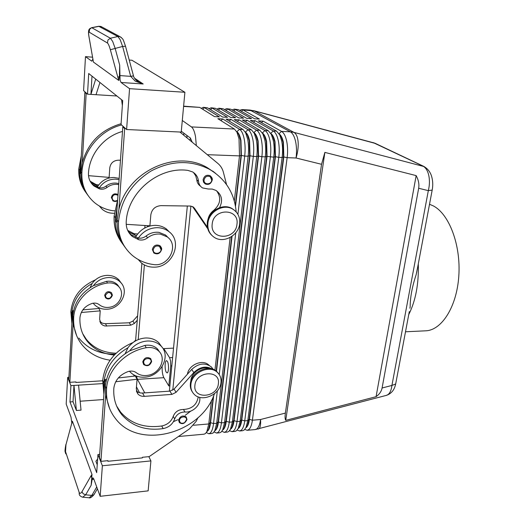 <?xml version="1.0" encoding="UTF-8"?>
<svg xmlns="http://www.w3.org/2000/svg" width="524" height="524" viewBox="0 0 524 524"><rect width="100%" height="100%" fill="white"/><g stroke="black" fill="none" stroke-linecap="round" stroke-linejoin="round"><path stroke-width="0.79" d="M186.171 416.914L186.976 419.554C184.841 423.687 182.3 424.676 179.346 422.521L178.586 420.084C180.184 416.089 182.712 415.034 186.171 416.914L186.957 419.39M129.487 371.215L129.978 371.791C133.627 375.649 138.388 377.45 144.27 377.182C160.619 376.828 171.8 355.678 160.717 345.742C157.226 342.427 152.792 340.849 147.401 341.006C140.059 341.576 134.157 344.858 129.703 350.831L144.879 345.421C149.949 344.635 154.135 345.788 157.416 348.886L159.702 352.141M161.778 346.901L158.798 342.722C155.327 339.414 150.912 337.836 145.554 337.987C138.257 338.55 132.395 341.799 127.974 347.733L125.131 353.667M214.454 393.727C201.452 433.355 139.096 450.489 115.45 418.525C108.854 410.076 105.894 400.133 106.562 388.69C107.512 369.879 125.727 351.093 146.262 347.733C151.364 346.934 155.562 348.093 158.857 351.204C166.704 358.37 159.918 373.461 148.135 375.282C143.589 376.075 139.672 375.23 136.371 372.747C134.072 371.044 131.347 370.638 128.197 371.529C119.747 374.673 114.959 380.228 113.826 388.205C113.204 398.404 115.87 407.246 121.837 414.733C132.113 426.346 145.882 430.97 163.147 428.612C168.905 427.374 172.75 424.158 174.675 418.951C176.555 414.379 179.987 412.054 184.972 411.988C192.884 412.879 201.301 404.476 199.657 397.33M157.973 349.488L158.268 350.248M209.286 365.431L208.362 364.625C201.838 359.11 188.647 365.097 187.422 374.215M160.036 245.782C161.425 247.426 161.942 248.664 161.602 249.503C160.167 253.655 157.573 254.821 153.833 253.007L152.34 249.45C153.532 245.494 156.008 244.21 159.761 245.592L161.582 249.398M121.391 283.314L118.863 279.829C115.797 276.842 111.933 275.349 107.282 275.349C100.955 275.657 95.912 278.355 92.158 283.451L90.036 287.709M93.2 303.193L93.934 304.103C97.15 307.595 101.315 309.304 106.431 309.232C120.651 309.37 130.07 291.036 120.265 282.036C117.18 279.037 113.302 277.537 108.625 277.543C102.259 277.858 97.189 280.582 93.41 285.704L106.496 281.342C110.892 280.785 114.54 281.905 117.442 284.709L119.38 287.421M118.129 285.482L118.509 286.412M114.304 355.03C103.032 354.028 94.006 349.436 87.233 341.262C81.96 334.476 79.53 326.616 79.943 317.668C80.82 310.693 84.901 305.944 92.172 303.422C94.896 302.721 97.261 303.154 99.278 304.706C102.18 306.985 105.593 307.837 109.536 307.261C119.754 305.983 125.426 292.883 118.496 286.392C115.581 283.582 111.913 282.462 107.505 283.026C89.748 285.449 74.264 301.398 73.661 317.891C73.222 327.919 75.915 336.762 81.737 344.419C88.825 353.215 98.283 358.475 110.106 360.191M117.212 200.974L115.208 201.537L113.23 201.059L111.33 197.581C112.3 194.181 114.415 193.114 117.677 194.384L117.92 194.555M395.83 383.155L395.561 384.053L391.919 385.441C391.356 389.987 390.026 393.052 387.943 394.644L386.326 395.391M382.088 387.996C381.413 391.415 379.409 394.31 376.068 396.681L285.744 420.366C284.997 419.017 284.873 416.587 285.37 413.082L321.546 164.294L324.867 152.405L416.154 175.606C418.519 180.02 419.357 184.238 418.663 188.26L382.088 387.996L391.919 385.441L428.324 190.644L432.071 190.101L432.274 189.603M373.193 142.6L422.796 166.003C425.619 167.431 427.604 170.523 428.75 175.271C429.785 180.125 429.647 185.254 428.324 190.644L418.663 188.26M183.616 106.143L199.716 107.381L214.493 116.61L219.399 116.878L204.432 107.662L203.371 107.309L201.223 108.324M133.987 376.16L133.856 374.909M203.371 107.309L207.563 107.846L222.654 117.055L227.521 117.324L212.246 108.121L211.165 107.767L209.017 108.73M211.165 107.767L215.357 108.304L230.75 117.5L235.584 117.769L220.008 108.573L218.908 108.226L216.759 109.143M218.908 108.226L223.093 108.756L238.787 117.946L243.581 118.208L227.711 109.031L226.584 108.678L224.442 109.549M226.584 108.678L230.776 109.208L246.771 118.385L251.527 118.647L235.361 109.477L234.215 109.123L232.073 109.955M234.215 109.123L238.407 109.66L254.69 118.817L259.413 119.079L242.959 109.929L241.793 109.575L239.651 110.361M206.941 431.494L207.694 431.003C209.096 429.641 210.059 426.831 210.583 422.58L213.681 395.666M206.332 432.523L208.801 433.761L210.242 433.073C211.84 431.547 212.934 428.37 213.537 423.549L217.342 390.871M235.512 206.279L241.381 155.373L240.961 140.386C240.051 135.827 238.689 132.939 236.874 131.721L236.599 131.55M237.916 214.336L244.701 156.08C245.37 150.041 245.212 144.382 244.23 139.089C243.182 133.928 241.63 130.666 239.56 129.297L222.785 118.968L217.84 118.699L234.411 129.042L236.907 132.12L239.029 138.853L239.494 155.89L234.326 200.993M234.411 129.042L191.404 126.906C193.232 128.288 194.614 131.616 195.55 136.882L196.33 145.607M211.486 400.303L208.781 423.955L206.856 431.606L205.526 433.499L204.105 434.186L178.389 436.512M213.248 396.668L210.262 422.606L208.559 429.353L207.137 431.232M236.776 131.871L238.741 134.432L240.621 140.367L241.033 155.359L235.302 205.133M237.221 430.047L239.599 430.983L241.164 430.289C242.894 428.77 244.086 425.626 244.741 420.87L278.788 157.357C279.515 151.416 279.351 145.842 278.303 140.635C277.183 135.552 275.506 132.33 273.279 130.974L255.188 120.717L250.387 120.461L268.288 130.725L271.327 134.426L273.259 140.406C274.301 145.626 274.458 151.213 273.744 157.167L240.116 421.27L238.256 428.37L236.579 430.702L235.034 431.396L231.981 431.671L233.514 430.977C235.211 429.457 236.383 426.307 237.025 421.532L270.371 157.043C271.078 151.076 270.921 145.482 269.886 140.249C268.786 135.146 267.142 131.917 264.954 130.561L247.177 120.284L242.343 120.022L259.924 130.312L262.819 133.849L264.803 140.019C265.825 145.259 265.989 150.873 265.282 156.853L232.368 421.931L230.488 429.176L228.896 431.396L227.383 432.084L224.311 432.366L225.811 431.671C227.475 430.145 228.621 426.988 229.25 422.2L261.882 156.722C262.576 150.735 262.419 145.115 261.404 139.869C260.317 134.747 258.705 131.504 256.557 130.142L239.108 119.852L234.241 119.583L251.487 129.893L254.245 133.273L256.282 139.633C257.284 144.899 257.441 150.526 256.76 156.532L224.56 422.599L222.661 429.981L221.161 432.09L219.68 432.785L216.582 433.06L218.056 432.372C219.687 430.846 220.807 427.676 221.423 422.868L253.328 156.401C254.009 150.388 253.852 144.748 252.85 139.482C251.789 134.34 250.197 131.085 248.094 129.723L230.979 119.407L226.073 119.145L242.979 129.467L245.605 132.696L247.688 139.246C248.677 144.526 248.834 150.185 248.16 156.211L216.7 423.274L214.788 430.794L213.373 432.791L211.919 433.479L208.801 433.761M244.806 429.425L247.164 430.302L248.756 429.608C250.518 428.088 251.736 424.957 252.404 420.215L287.139 157.672C287.879 151.75 287.715 146.203 286.654 141.008C285.514 135.945 283.812 132.736 281.545 131.386L263.14 121.149L258.378 120.893L276.593 131.144L279.77 135.002L281.65 140.786C282.705 145.986 282.868 151.554 282.135 157.482L247.813 420.608L245.972 427.571L244.204 430.014L242.632 430.708L239.599 430.983M214.801 430.774L215.521 430.309C216.949 428.946 217.932 426.15 218.469 421.905L250 155.7L249.588 140.773C248.651 136.233 247.263 133.351 245.415 132.133L245.252 132.035M214.139 431.907L216.582 433.06M245.442 132.375L247.4 134.976L249.241 140.753L249.66 155.687L218.154 421.931L216.458 428.56L215.01 430.499M222.628 430.053L223.283 429.615C224.744 428.259 225.746 425.468 226.296 421.237L258.561 156.021L258.142 141.153C257.192 136.633 255.778 133.764 253.891 132.546L253.839 132.513M221.888 431.291L224.311 432.366M254.042 132.873L256 135.526L257.801 141.139L258.221 156.008L225.982 421.263L224.305 427.774L222.661 429.981M230.409 429.326L230.999 428.927C232.486 427.571 233.508 424.787 234.071 420.576L267.05 156.342L266.624 141.532C265.675 137.072 264.247 134.223 262.354 132.991M229.578 430.669L231.981 431.671M262.57 133.378L264.528 136.07L266.29 141.513L266.709 156.329L233.756 420.602L232.093 426.995L230.488 429.176M238.656 428.246C240.169 426.896 241.217 424.119 241.787 419.921L275.467 156.656L275.048 141.906C274.098 137.557 272.683 134.74 270.81 133.463M271.046 133.875L272.997 136.62L274.707 141.893L275.133 156.643L241.479 419.947L239.835 426.209L238.256 428.37M245.822 427.879L246.254 427.571C247.8 426.222 248.867 423.451 249.45 419.266L283.825 156.971L283.399 142.279C282.456 138.035 281.054 135.257 279.194 133.934M279.449 134.38L281.401 137.164L283.065 142.266L283.491 156.964L249.142 419.292L247.518 425.429L245.959 427.591M207.89 223.421C208.683 211.578 223.748 203.168 233.003 209.292C237.975 212.567 240.208 217.342 239.684 223.61C238.728 235.649 223.191 243.909 213.975 237.143C209.495 233.907 207.465 229.329 207.89 223.421M212.187 224.128C213.399 207.779 239.54 208.166 236.959 224.265C235.754 240.247 209.947 240.339 212.187 224.128M211.689 235.211C208.356 231.955 206.888 227.835 207.301 222.851C208.087 211.028 223.126 202.637 232.374 208.749L234.562 210.379M220.99 382.572C221.397 378.518 220.224 375.151 217.473 372.485C209.698 364.39 191.574 372.544 190.887 384.596C190.546 388.408 191.607 391.605 194.063 394.172C201.733 402.76 220.146 394.723 220.99 382.572M218.364 383.758C220.676 369.499 195.937 370.979 194.908 385.343C192.898 399.668 217.336 397.821 218.364 383.758M218.646 373.75L216.91 371.706C209.142 363.61 191.05 371.752 190.356 383.784C190.068 386.869 190.729 389.587 192.36 391.945M172.619 357.532L169.586 357.696L170.627 361.206L170.745 365.935L171.807 365.87M187.048 137.923L186.852 135.408M166.278 372.236C164.588 369.774 164.785 360.486 166.527 360.676L167.32 361.272C169.029 363.676 168.839 373.081 167.09 372.872L166.278 372.236M122.492 131.432C103.87 136.489 89.329 154.416 88.471 173.287C88.301 178.474 90.167 182.738 94.071 186.066L99.449 188.902C102.193 189.636 104.728 189.144 107.06 187.422C110.42 184.893 114.127 183.931 118.175 184.513L118.732 184.618M114.749 210.825L112.496 210.668C105.593 209.587 99.495 206.81 94.202 202.349C85.608 194.686 81.495 184.939 81.855 173.103C82.779 151.226 99.861 130.43 121.535 124.928M118.804 183.636L117.081 183.236C113.053 182.647 109.359 183.61 106.018 186.125C104.001 187.638 101.767 188.195 99.311 187.802C103.208 182.097 108.586 179.208 115.437 179.129L119.086 179.608M97.32 187.212L97.975 186.079C101.846 180.407 107.191 177.538 114.003 177.466L119.171 178.383M114.415 213.235L113.073 213.268C108.913 213.183 105.285 211.847 102.18 209.246L99.298 205.991M110.354 298.215C108.501 299.152 106.883 298.988 105.494 297.711L104.662 295.313C105.972 291.678 108.252 290.8 111.507 292.667L112.372 295.11M216.602 190.821C221.475 197.607 220.578 204.072 213.916 210.209C210.556 212.757 208.526 216.052 207.832 220.087M236.186 211.925C234.51 193.101 225.523 178.848 209.22 169.173C190.684 159.853 171.341 160.442 151.194 170.948C131.793 183.079 120.893 200.037 118.496 221.829C117.88 235.597 122.505 246.791 132.356 255.424C138.434 260.441 145.456 263.48 153.434 264.535C168.656 267.233 179.647 245.206 167.117 236.828L160.541 234.163C155.857 233.586 151.534 234.804 147.585 237.811C144.847 239.868 141.886 240.503 138.709 239.723L132.507 236.566C128.02 232.813 125.924 227.914 126.212 221.875C127.568 192.177 158.949 166.187 187.939 170.405L192.583 171.918C196.081 174.047 198.059 177.191 198.524 181.356C198.851 184.265 200.201 186.459 202.572 187.939L208.225 189.007L212.279 189.072L215.98 190.435C221.875 194.777 223.08 200.509 219.589 207.615M168.479 237.981L165.564 235.034L159.014 232.381C154.351 231.798 150.054 233.003 146.124 235.997C143.759 237.798 141.153 238.505 138.31 238.112C142.947 231.412 149.242 227.927 157.193 227.671C161.405 227.724 165.132 228.909 168.374 231.235C183.505 241.217 172.527 267.771 153.781 267.155C148.973 267.175 144.788 265.727 141.244 262.819L138.185 259.485M135.52 237.293L136.443 235.708C141.041 229.047 147.296 225.595 155.196 225.346C159.381 225.405 163.088 226.591 166.311 228.903L170.084 232.649M212.187 180.059C211.008 183.826 208.663 185.11 205.153 183.904L203.528 182.149L203.109 179.706C204.203 175.874 206.535 174.538 210.098 175.684L212.2 179.942M150.696 358.593L151.652 361.488C149.969 365.706 147.31 366.728 143.668 364.553L142.757 361.842C144.336 357.656 146.982 356.575 150.696 358.593L151.639 361.35M98.728 26.285L117.88 36.51L120.199 39.726L122.623 46.453L130.686 76.353L135.264 81.174L143.183 83.984L139.698 82.713L135.408 79.412M72.168 421.617L72.384 421.191L92.001 474.469L91.15 485.29L92.158 479.467L92.925 477.803L93.75 478.884L100.169 496.307L148.148 490.87L150.912 460.91L102.37 465.764L100.169 496.307M96.73 486.979L91.851 495.396L89.277 497.774L82.897 497.224M79.124 492.213L79.255 494.348C79.563 495.639 80.716 496.588 82.7 497.204L85.674 494.82L83.198 493.791L81.96 491.722C80.729 493.687 79.786 493.85 79.124 492.213L65.52 451.583L65.651 453.607L66.456 454.387M88.929 36.49L92.892 58.996L91.766 61.151L85.478 56.638L92.578 57.195M130.659 76.255L133.509 75.987M88.857 36.071L88.857 36.077C87.6 28.132 90.174 28.741 91.562 27.693L89.597 29.351L89.152 32.154L107.453 43.027L107.957 39.981L110.407 38.239L91.857 27.752L99.029 26.338L101.872 26.973M85.478 56.638L83.591 90.619L87.528 94.182L88.707 73.511L122.701 100.634L121.037 124.476L126.612 129.513L129.552 88.667L121.051 82.484L120.075 80.133L119.701 65.14L115.11 48.221L112.693 41.475L110.407 38.239L117.88 36.51L119.957 36.654L121.332 37.505M68.893 377.313L67.668 377.385L66.188 404.07L71.009 417.15L71.827 423.078M119.701 65.14L119.4 76.144L118.797 80.46L93.383 62.035L92.977 59.435M409.303 311.61L395.712 383.791C395.122 386.319 393.871 392.627 386.686 395.293M409.932 308.276L410.154 306.527C410.226 297.082 412.224 286.49 416.135 274.746L417.504 268.078M405.504 331.784L425.645 330.814C441.627 330.389 456.823 306.881 458.821 275.893C460.95 244.937 449.14 214.054 433.348 205.919L429.516 204.268M408.746 314.583C415.683 300.743 418.859 283.838 418.296 263.88M183.878 133.194L183.695 135.153M138.205 339.624L144.382 264.941M147.539 226.735L147.63 225.667M173.529 348.126L163.796 348.617L163.678 349.881M92.892 59.002L88.969 36.556C88.451 33.431 88.51 31.964 89.152 32.154M107.453 43.027C108.317 43.741 109.287 45.974 110.354 49.734L117.828 77.211L119.367 76.615M65.52 451.583L65.965 444.673L71.703 423.536M92.028 478.058L90.875 476.093L81.96 491.722M119.701 75.574L130.686 76.353L133.469 75.836M97.241 464.768L95.899 461.264L97.641 459.037M99.678 454.367L97.955 454.531L96.691 472.668L69.98 401.941L70.91 385.638L102.58 383.601M78.567 385.147L81.03 410.141L76.393 410.489L73.026 401.725L69.98 401.941M103.555 399.55L80.152 401.22M76.393 410.489L73.976 385.441L73.026 401.725M148.849 456.653L150.912 460.91M97.955 454.531L102.37 465.764M107.662 460.694L107.898 461.284L142.358 457.891L142.41 457.288L149.183 456.62L189.505 428.861L196.153 421.348L198.026 417.628M67.668 377.385L70.91 385.638M75.698 381.944L75.915 382.468L102.665 380.784M92.158 283.451C79.746 290.591 72.921 300.645 71.683 313.627L72.011 321.625L68.768 379.559L69.849 382.31L75.947 381.924L75.915 382.468M133.083 342.5C115.064 350.307 104.931 362.922 102.691 380.359L103.837 382.828L104.093 391.906L99.449 457.616L100.922 461.356L107.944 460.668L107.898 461.284M129.552 88.667L184.9 92.276L181.225 132.087L126.612 129.513M129.225 60.044L131.963 60.26L184.9 92.276M121.581 99.743L122.361 105.507M116.885 95.99L96.023 94.706L99.946 82.478M95.709 79.104L90.934 94.392L91.995 76.137M96.023 94.706L87.528 94.182M179.922 132.028L217.873 163.436C220.604 165.741 222.445 168.662 223.375 172.2L226.558 184.592M215.639 173.333L207.419 167.739C176.477 148.96 127.306 171.381 118.889 209.528L124.666 128.609L125.655 128.655M80.86 174.138L80.316 173.411L84.849 92.466L85.694 92.519M214.395 172.416L213.51 171.656M117.068 222.726L116.132 221.462L122.806 126.919L123.795 126.972M207.773 228.713L192.544 206.554M207.458 227.351L194.43 208.179L193.055 206.842L190.376 206.05L160.96 205.644C155.255 206.135 151.875 209.181 150.833 214.781L149.91 225.811L126.192 224.324M124.666 128.609L122.806 126.919M193.441 172.455L195.734 175.841L196.782 179.856C197.083 182.621 198.341 184.749 200.548 186.243M136.443 235.708L129.297 232.355L128.177 231.372M117.134 207.281L115.437 217.755C114.854 228.13 117.559 237.261 123.553 245.147M167.267 236.946L166.639 235.918M118.889 209.528L117.18 220.067C116.583 230.37 119.23 239.461 125.105 247.335M138.31 238.112L131.118 234.752L128.943 232.669M122.007 243.005C116.197 235.204 113.577 226.217 114.147 216.045L117.671 199.683M127.679 230.363L134.059 233.704L137.668 233.979M212.587 170.981L213.451 171.761M121.09 123.723C100.942 129.723 87.993 142.757 82.255 162.807L86.159 93.658L87.01 93.711M120.455 160.259L118.358 160.187C113.446 160.508 110.584 163.075 109.771 167.89L109.136 177.394L88.51 175.664M84.849 92.466L86.159 93.658M80.997 161.209L79.674 170.202C79.301 179.038 81.692 186.904 86.846 193.808M97.975 186.079L91.772 183.046L90.495 181.874M81.305 155.72L78.751 168.977C78.384 177.669 80.716 185.437 85.74 192.269M98.767 184.92L96.115 184.586L90.108 181.173M82.255 162.807L80.912 171.852C80.539 180.636 82.884 188.476 87.96 195.373M99.311 187.802L93.082 184.762L91.065 182.784M190.507 138.139L189.806 140.209M169.586 357.696L163.796 348.617M162.145 366.61C162.001 371.405 162.578 375.099 163.874 377.68L168.813 385.939L170.745 365.935M168.813 385.939L169.868 385.867M181.304 131.282L190.343 138.002L192.243 142.227M144.762 392.882L137.458 379.35L136.423 376.101M187.33 206.011L169.357 391.166M261.483 122.642L263.14 121.149M253.498 122.243L255.188 120.717M245.455 121.843L247.177 120.284M237.339 121.444L239.108 119.852M136.45 386.843L139.541 392.731M229.171 121.037L230.979 119.407M219.242 374.588L235.767 232.787M191.404 126.906L182.3 120.487M231.687 236.534L216.196 371.097M230.147 237.47L214.932 370.232M172.782 390.164L190.9 206.083M220.938 120.631L222.785 118.968M216.484 371.333L232.053 236.278M144.997 225.503L144.794 227.986M141.906 263.349L135.572 340.888M285.744 420.366L324.867 152.405M376.068 396.681L416.154 175.606M76.668 335.733L73.137 324.087L72.81 316.051C74.061 303.003 80.925 292.89 93.41 285.704M133.568 342.152L135.624 340.24M82.694 333.67L86.329 339.349C93.757 348.237 103.68 352.855 116.099 353.215M72.011 321.625L72.62 310.739L73.576 310.66M115.142 354.159C99.953 354.342 87.855 348.977 78.842 338.052M71.899 323.59L70.845 311.826C72.443 297.121 80.637 286.464 95.42 279.849M137.615 315.841L132.913 321.088L129.323 322.784L104.997 323.701L102.304 323.157L99.829 321.389M137.255 320.256L134.367 323.478L130.758 325.194L104.898 325.987L102.776 325.194L101.086 323.806L99.639 319.371L100.208 310.856L98.931 308.485L82.844 309.861M72.62 310.739L73.275 312.127M73.137 324.087L69.849 382.31M100.208 310.856L81.279 312.494M104.093 391.906L104.97 379.507L106.529 379.324M103.837 382.828C105.475 367.999 113.518 356.307 127.974 347.733M102.691 380.359L103.916 394.454M173.437 421.709L177.734 419.724M185.241 415.296L190.795 411.085M109.64 408.622L105.638 395.293L105.383 386.155C107.04 371.247 115.149 359.471 129.703 350.831M190.854 381.282C190.854 372.964 201.72 365.49 209.371 368.496M116.629 406.054L120.599 412.113C130.836 423.693 144.552 428.318 161.733 425.986C167.47 424.768 171.296 421.565 173.208 416.384C175.082 411.825 178.494 409.519 183.452 409.46C191.928 409.002 196.854 404.803 198.229 396.871M212.482 369.132C206.168 365.628 199.945 366.767 193.808 372.557L176.044 392.332L171.879 394.402L144.349 396.36C141.644 396.498 139.482 395.692 137.858 393.93L136.273 388.952L137.085 379.252L135.336 376.003L118.3 377.968M213.275 369.42L211.336 366.911C205.022 362.411 198.478 363.256 191.712 369.433L174.073 389.07L169.933 391.127L142.567 393.033C140.046 393.164 137.982 392.45 136.378 390.884M105.638 395.293L100.922 461.356M105.986 381.675L104.97 379.507M137.085 379.252L115.712 381.747M186.492 419.789L184.566 422.665C181.52 423.916 179.817 423.156 179.457 420.372C179.719 416.207 187.114 415.611 186.492 419.789M153.277 249.699C152.687 254.572 160.809 254.5 161.051 249.653L159.519 246.45C156.362 245.291 154.285 246.372 153.277 249.699M117.966 195.511L117.448 195.085C114.704 194.018 112.929 194.915 112.11 197.771C112.66 200.836 114.428 201.714 117.415 200.384M285.37 413.082L260.585 419.508C260.841 424.073 260.395 427.053 259.249 428.455L258.299 429.038M424.27 166.625L293.938 132.369L254.363 110.931L375.492 143.471M241.387 111.337L242.959 109.929L254.363 110.931L249.883 110.047L241.793 109.575M249.883 110.047L290.368 131.825L281.545 131.386L279.03 133.666M207.294 154.685L239.494 155.89L241.033 155.359L244.701 156.08L248.16 156.211L249.66 155.687L253.328 156.401L256.76 156.532L258.221 156.008L261.882 156.722L265.282 156.853L266.709 156.329L273.744 157.167L275.133 156.643L278.788 157.357L282.135 157.482L283.825 156.971L287.139 157.672L296.053 157.999C297.802 152.255 298.49 146.851 298.117 141.794C297.639 136.856 296.25 133.718 293.938 132.369L290.368 131.825C292.674 133.175 294.409 136.371 295.569 141.415C296.649 146.582 296.813 152.111 296.053 157.999L321.546 164.294M202.677 109.234L204.432 107.662L207.563 107.846M210.537 109.66L212.246 108.121L215.357 108.304M218.331 110.079L220.008 108.573L223.093 108.756M226.073 110.498L227.711 109.031L230.776 109.208M233.756 110.918L235.361 109.477L238.407 109.66M247.164 430.302L255.247 429.569L256.865 428.874C258.666 427.361 259.904 424.237 260.585 419.508L252.404 420.215L249.142 419.292L247.813 420.608L244.741 420.87L241.479 419.947L240.116 421.27L237.025 421.532L233.756 420.602L232.368 421.931L229.25 422.2L225.982 421.263L224.56 422.599L221.423 422.868L218.154 421.931L216.7 423.274L213.537 423.549L210.262 422.606L208.781 423.955L193.52 425.265M105.416 295.523C107.852 291.567 110.014 291.508 111.894 295.359L110.197 297.966C107.427 298.975 105.835 298.163 105.416 295.523M213.916 210.209L214.257 210.517M204.078 179.922C203.384 184.952 211.382 185.136 211.722 180.118L210.281 176.758C207.203 175.455 205.133 176.509 204.078 179.922M151.115 361.704L149.117 364.737C145.901 365.988 144.08 365.117 143.648 362.123C143.858 357.663 151.705 357.244 151.115 361.704M121.051 82.484L143.183 83.984L134.498 78.161M94.379 493.857L93.789 494.866L91.851 495.396L85.674 494.82L91.15 485.29M91.955 61.105L91.589 61.079M110.354 49.734L122.623 46.453L125.511 46.256M88.857 36.084L88.969 36.556M93.383 62.035L93.01 59.487M117.828 77.211L118.797 80.46M65.965 444.673L71.67 423.647M71.781 423.792L72.384 421.191M92.001 474.469L90.875 476.093M97.398 488.794L93.999 494.656C91.72 497.283 90.076 498.324 89.047 497.787M92.158 479.467L93.901 479.283M207.661 228.294L206.666 227.318M194.43 208.179L192.996 206.803M117.18 220.067L118.496 221.829M146.124 235.997L147.585 237.811M137.295 237.889L138.709 239.723M196.782 179.856L198.524 181.356M114.147 216.045L115.437 217.755M134.059 233.704L135.434 235.486M79.674 170.202L78.751 168.977M97.104 185.863L96.115 184.586M81.855 173.103L80.912 171.852M107.06 187.422L106.018 186.125M99.449 188.902L98.433 187.592M137.458 379.35L163.874 377.68M270.712 133.299L273.279 130.974L276.593 131.144M262.321 132.932L264.954 130.561L268.288 130.725M253.858 132.546L256.557 130.142L259.924 130.312M245.311 132.133L248.094 129.723L251.487 129.893M242.979 129.467L239.56 129.297L236.874 131.721M183.59 106.431L199.716 107.381M253.531 110.623L374.765 143.131M73.661 317.891L72.81 316.051M107.505 283.026L106.496 281.342M71.683 313.627L70.845 311.826M105.468 323.694L106.772 326.131M129.323 322.784L130.758 325.194M132.913 321.088L134.367 323.478M105.383 386.155L106.562 388.69M183.452 409.46L184.972 411.988M173.208 416.384L174.675 418.951M161.733 425.986L163.147 428.612M144.879 345.421L146.262 347.733M193.808 372.557L191.712 369.433M144.349 396.36L142.567 393.033M171.879 394.402L169.933 391.127M176.044 392.332L174.073 389.07M118.863 279.829L120.265 282.036M374.798 143.144L423.412 166.206M208.559 429.353L206.856 431.606M238.741 134.432L236.907 132.12M247.4 134.976L245.605 132.696M216.458 428.56L214.788 430.794M256 135.526L254.245 133.273M264.528 136.07L262.819 133.849M272.997 136.62L271.327 134.426M281.401 137.164L279.77 135.002M247.518 425.429L245.972 427.571M232.374 208.749L233.003 209.292M216.91 371.706L217.473 372.485M105.494 297.711C108.403 300.291 111.121 298.66 112.378 295.195L111.507 292.667M167.117 236.828L165.564 235.034M168.374 231.235L166.311 228.903M210.098 175.684C211.932 177.335 212.646 178.789 212.233 180.027C211.015 183.891 208.657 185.182 205.153 183.904M139.659 82.687L136.594 80.624M100.949 26.475L119.957 36.654C123.52 39.451 122.701 38.245 125.478 46.145M423.399 166.2C427.394 168.342 430.106 171.643 431.54 176.103C432.876 180.551 433.099 185.168 432.208 189.963L416.665 272.519M65.86 444.522C64.38 452.959 65.218 451.046 65.651 453.607M72.174 421.571L71.703 423.543M100.87 26.449L98.833 26.266M125.485 46.145L133.476 75.836M133.489 75.908C133.502 76.759 134.445 78.253 136.319 80.375L139.698 82.707M98.722 26.285L91.667 27.674M132.507 236.566L131.118 234.752M209.22 169.173L207.419 167.739M129.297 232.355L127.948 230.58M91.772 183.046L90.809 181.776M94.071 186.066L93.082 184.762M386.64 395.306L255.247 429.569M117.193 201.033L114.835 201.55L112.673 200.685M86.329 339.349L87.233 341.262M117.442 284.709L118.496 286.392M101.086 323.806L99.835 321.415M120.599 412.113L121.837 414.733M157.416 348.886L158.857 351.204M160.717 345.742L158.798 342.722M213.078 369.341L211.336 366.911M137.858 393.93L136.463 391.264"/></g></svg>
